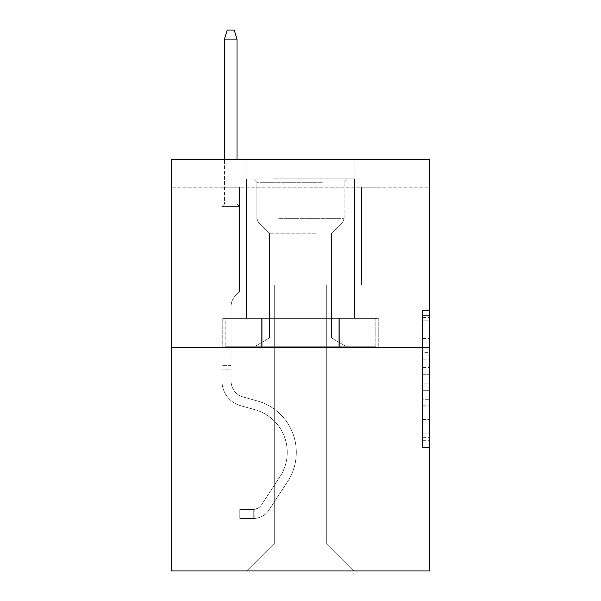 <?xml version="1.0" encoding="UTF-8"?>
<svg xmlns="http://www.w3.org/2000/svg" width="601" height="601" viewBox="0 0 601 601"><rect width="100%" height="100%" fill="white"/><g stroke="black" fill="none" stroke-linecap="round" stroke-linejoin="round"><path stroke-width="0.45" stroke-dasharray="3 2.25" d="M422.608 352.359L422.608 374.273L429.587 374.273L429.587 440.706L429.587 317.426L429.587 374.273L422.608 374.273L422.608 315.375L422.608 447.557L422.608 310.574L422.608 437.971L429.587 437.971L422.608 437.971L429.587 437.971L422.608 437.971L422.608 416.05L422.608 447.557L429.587 447.557L429.587 310.574L429.587 437.626L429.587 383.859L422.608 383.859L429.587 383.859L429.587 416.05L429.587 320.168L422.608 320.168L429.587 320.168L429.587 447.557L429.587 317.426L429.587 447.557L422.608 447.557L422.608 310.574L429.587 310.574L429.587 317.426L429.587 310.574L429.587 317.426L429.587 310.574L429.587 315.375L429.587 310.574L422.608 310.574L422.608 320.168L429.587 320.168L422.608 320.168L422.608 352.359L429.587 352.359M354.928 159.273L354.928 318.365L246.072 318.365L354.928 318.365L246.072 318.365L354.928 318.365L354.928 159.273L246.072 159.273L246.072 318.365L246.072 159.273L354.928 159.273M429.587 366.054L429.587 359.203L429.587 366.054L422.608 366.054L422.608 338.491L422.608 419.648L422.608 399.274L429.587 399.274L422.608 399.274L422.608 447.557L429.587 447.557L422.608 447.557L429.587 447.557L422.608 447.557L422.608 310.574L429.587 310.574L422.608 310.574L429.587 310.574L422.608 310.574L422.608 366.054L429.587 366.054M429.587 187.181L429.587 159.273L171.413 159.273L429.587 159.273L429.587 570.95L171.413 570.95L171.413 347.671L429.587 347.671L171.413 347.671L171.413 159.273L429.587 159.273L429.587 187.181L171.413 187.181L429.587 187.181M354.229 570.95L378.998 570.95L378.998 187.181L361.554 187.181L361.554 284.874L326.32 284.874L326.32 543.041L354.229 570.95L378.998 570.95L378.998 187.181L361.554 187.181L361.554 284.874L326.32 284.874L326.32 543.041L274.68 543.041L274.68 284.874L274.68 543.041L274.68 284.874L274.68 543.041L274.68 284.874L326.32 284.874L326.32 543.041L354.229 570.95L378.998 570.95L378.998 187.181L361.554 187.181L361.554 284.874L326.32 284.874L326.32 543.041L354.229 570.95L378.998 570.95L378.998 187.181L361.554 187.181L361.554 284.874L326.32 284.874L326.32 543.041L354.229 570.95L378.998 570.95L378.998 187.181L361.554 187.181L361.554 284.874L326.32 284.874L326.32 543.041L354.229 570.95L378.998 570.95L378.998 187.181L361.554 187.181L361.554 284.874L326.32 284.874L326.32 543.041L354.229 570.95L378.998 570.95L378.998 187.181L361.554 187.181L361.554 284.874L326.32 284.874L326.32 543.041L354.229 570.95L378.998 570.95L378.998 187.181L361.554 187.181L361.554 284.874L326.32 284.874L326.32 543.041L354.229 570.95L378.998 570.95L378.998 187.181L361.554 187.181L361.554 284.874L326.32 284.874L326.32 543.041L354.229 570.95L378.998 570.95L378.998 187.181L361.554 187.181L361.554 284.874L326.32 284.874L326.32 543.041L354.229 570.95L378.998 570.95L378.998 187.181L361.554 187.181L361.554 284.874L326.32 284.874L326.32 543.041L354.229 570.95L378.998 570.95L378.998 187.181L361.554 187.181L361.554 284.874L326.32 284.874L326.32 543.041L354.229 570.95L378.998 570.95L378.998 187.181L361.554 187.181L361.554 284.874L326.32 284.874L326.32 543.041L354.229 570.95L378.998 570.95L378.998 187.181L361.554 187.181L361.554 284.874L326.32 284.874L326.32 543.041L354.229 570.95L378.998 570.95L378.998 187.181L361.554 187.181L361.554 284.874L326.32 284.874L326.32 543.041L354.229 570.95L246.771 570.95L378.998 570.95L378.998 187.181L361.554 187.181L361.554 284.874L326.32 284.874L326.32 543.041L354.229 570.95L326.32 543.041L326.32 284.874L239.446 284.874L239.446 187.181L222.002 187.181L222.002 570.95L246.771 570.95L274.68 543.041L274.68 284.874L239.446 284.874L239.446 187.181L222.002 187.181L222.002 570.95L246.771 570.95L274.68 543.041L274.68 284.874L239.446 284.874L239.446 187.181L222.002 187.181L222.002 570.95L246.771 570.95L274.68 543.041L274.68 284.874L239.446 284.874L239.446 187.181L222.002 187.181L222.002 570.95L246.771 570.95L274.68 543.041L274.68 284.874L239.446 284.874L239.446 187.181L222.002 187.181L222.002 570.95L246.771 570.95L274.68 543.041L274.68 284.874L239.446 284.874L239.446 187.181L222.002 187.181L222.002 570.95L246.771 570.95L274.68 543.041L274.68 284.874L239.446 284.874L239.446 187.181L222.002 187.181L222.002 570.95L246.771 570.95L274.68 543.041L274.68 284.874L239.446 284.874L239.446 187.181L222.002 187.181L222.002 570.95L246.771 570.95L274.68 543.041L274.68 284.874L239.446 284.874L239.446 187.181L222.002 187.181L222.002 570.95L246.771 570.95L274.68 543.041L274.68 284.874L239.446 284.874L239.446 187.181L222.002 187.181L222.002 570.95L246.771 570.95L274.68 543.041L274.68 284.874L239.446 284.874L239.446 187.181L222.002 187.181L222.002 570.95L246.771 570.95L274.68 543.041L274.68 284.874L239.446 284.874L239.446 187.181L222.002 187.181L222.002 570.95L246.771 570.95L274.68 543.041L274.68 284.874L239.446 284.874L239.446 187.181L222.002 187.181L222.002 570.95L246.771 570.95L274.68 543.041L326.32 543.041L354.229 570.95M222.002 570.95L246.771 570.95L274.68 543.041L274.68 284.874L239.446 284.874L239.446 187.181L222.002 187.181L222.002 570.95L246.771 570.95L274.68 543.041L246.771 570.95L274.68 543.041L246.771 570.95L222.002 570.95L222.002 187.181L222.002 570.95M239.446 187.181L222.002 187.181L239.446 187.181L239.446 284.874L239.446 187.181M171.413 187.181L171.413 159.273L171.413 187.181M274.68 284.874L239.446 284.874L274.68 284.874M261.623 347.671L378.247 347.671L222.753 347.671L261.623 347.671L261.623 318.365L222.753 318.365L378.247 318.365L261.623 318.365L261.623 347.671L261.623 318.365L339.377 318.365L339.377 347.671L378.247 347.671L339.377 347.671L339.377 318.365L378.247 318.365L378.247 347.671L378.247 318.365L222.753 318.365L222.753 347.671L222.753 318.365L261.623 318.365L261.623 347.671M171.413 347.671L429.587 347.671M422.608 374.273L429.587 374.273L422.608 374.273M422.608 315.375L422.608 310.574L422.608 315.375L429.587 315.375L422.608 315.375M422.608 419.303L422.608 390.71L422.608 419.303L429.587 419.303L422.608 419.303M422.608 390.71L422.608 383.859L429.587 383.859L422.608 383.859L422.608 390.71L429.587 390.71L422.608 390.71M422.608 338.491L422.608 320.168L422.608 338.491L429.587 338.491L422.608 338.491M422.608 310.574L429.587 310.574L422.608 310.574L422.608 317.426L422.608 310.574L429.587 310.574M422.608 447.557L429.587 447.557L422.608 447.557L422.608 440.706L422.608 447.557M339.377 318.365L339.377 347.671L339.377 318.365M222.002 369.855L222.002 206.579L239.446 206.579L222.002 206.579L224.443 204.137L237.004 204.137L224.443 204.137L222.002 206.579L239.446 206.579L239.446 291.71L235.517 295.639A15.16 15.16 0 0 0 231.077 306.36A15.16 15.16 0 0 1 235.517 295.639L239.446 291.71L239.446 206.579L222.002 206.579L224.443 204.137L237.004 204.137L239.446 206.579L222.002 206.579L222.002 381.169A25.467 25.467 0 0 0 240.633 405.705A25.467 25.467 0 0 1 222.002 381.169L222.002 206.579L239.446 206.579L237.004 204.137L224.443 204.137L222.002 206.579L239.446 206.579L239.446 291.71L235.517 295.639A15.16 15.16 0 0 0 231.077 306.36A15.16 15.16 0 0 1 235.517 295.639L239.446 291.71L239.446 206.579L222.002 206.579L222.002 381.169L222.002 369.855L231.077 369.855L231.077 365.671L222.002 365.671L231.077 365.671L231.077 381.169L231.077 306.36L231.077 381.169A16.4 16.4 0 0 0 243.067 396.968A16.4 16.4 0 0 1 231.077 381.169L231.077 306.36L231.077 381.169L231.077 369.855L222.002 369.855M253.75 518.475A18.488 18.488 0 0 0 268.865 510.129L287.563 481.619A53.376 53.376 0 0 0 257.266 400.92L243.067 396.968A16.4 16.4 0 0 1 231.077 381.169A16.4 16.4 0 0 0 243.067 396.968A16.4 16.4 0 0 1 231.077 381.169A16.4 16.4 0 0 0 243.067 396.968L257.266 400.92L243.067 396.968A16.4 16.4 0 0 1 231.077 381.169A16.4 16.4 0 0 0 243.067 396.968L257.266 400.92A53.376 53.376 0 0 1 287.563 481.619A53.376 53.376 0 0 0 257.266 400.92L243.067 396.968L257.266 400.92A53.376 53.376 0 0 1 287.563 481.619A53.376 53.376 0 0 0 257.266 400.92A53.376 53.376 0 0 1 287.563 481.619L268.865 510.129L287.563 481.619A53.376 53.376 0 0 0 257.266 400.92A53.376 53.376 0 0 1 287.563 481.619L268.865 510.129A18.488 18.488 0 0 1 258.986 517.619A18.488 18.488 0 0 0 268.865 510.129L287.563 481.619L268.865 510.129A18.488 18.488 0 0 1 258.986 517.619C253.607 518.761 253.607 518.761 258.986 517.619C253.607 518.761 253.607 518.761 258.986 517.619A18.488 18.488 0 0 0 268.865 510.129A18.488 18.488 0 0 1 253.75 518.475L253.75 509.4A9.421 9.421 0 0 0 261.277 505.156L279.983 476.646A44.309 44.309 0 0 0 254.832 409.657L240.633 405.705A25.467 25.467 0 0 1 222.002 381.169A25.467 25.467 0 0 0 240.633 405.705A25.467 25.467 0 0 1 222.002 381.169A25.467 25.467 0 0 0 240.633 405.705L254.832 409.657L240.633 405.705A25.467 25.467 0 0 1 222.002 381.169A25.467 25.467 0 0 0 240.633 405.705L254.832 409.657A44.309 44.309 0 0 1 279.983 476.646A44.309 44.309 0 0 0 254.832 409.657L240.633 405.705L254.832 409.657A44.309 44.309 0 0 1 279.983 476.646A44.309 44.309 0 0 0 254.832 409.657A44.309 44.309 0 0 1 279.983 476.646L261.277 505.156L279.983 476.646A44.309 44.309 0 0 0 254.832 409.657A44.309 44.309 0 0 1 279.983 476.646L261.277 505.156A9.421 9.421 0 0 1 258.986 507.575C253.697 510.001 253.697 510.001 258.986 507.575C253.697 510.001 253.697 510.001 258.986 507.575A9.421 9.421 0 0 0 261.277 505.156L279.983 476.646L261.277 505.156A9.421 9.421 0 0 1 258.986 507.575C253.697 510.001 253.697 510.001 258.986 507.575C253.697 510.001 253.697 510.001 258.986 507.575A9.421 9.421 0 0 0 261.277 505.156A9.421 9.421 0 0 1 253.75 509.4L253.75 518.475L239.799 518.475L253.75 518.475A18.488 18.488 0 0 0 268.865 510.129A18.488 18.488 0 0 1 253.75 518.475L253.75 509.4L239.799 509.408L253.75 509.4A9.421 9.421 0 0 0 261.277 505.156A9.421 9.421 0 0 1 253.75 509.4L253.75 518.475L239.799 518.475L239.799 509.408L239.799 518.475L253.75 518.475M224.443 39.118L237.004 39.118L234.21 30.05L237.004 39.118L234.21 30.05L227.238 30.05L224.443 39.118L224.443 204.137L224.443 39.118L237.004 39.118L237.004 204.137L239.446 206.579L237.004 204.137L237.004 39.118L224.443 39.118L227.238 30.05L234.21 30.05L227.238 30.05L224.443 39.118L224.443 159.273M276.948 178.813L347.596 178.813L276.948 178.813M322.301 182.298L256.89 182.298L322.301 182.298M277.82 346.274L345.853 346.274L277.82 346.274M284.972 338.017L331.549 338.017L284.972 338.017M316.028 233.233L269.451 233.233L316.028 233.233M273.463 178.813L354.575 178.813L273.463 178.813M273.463 318.365L354.575 318.365L273.463 318.365M375.835 318.365L225.165 318.365L375.835 318.365L375.835 346.274L225.165 346.274L375.835 346.274L225.165 346.274L375.835 346.274L375.835 318.365L338.168 318.365L338.168 346.274L338.168 318.365L262.832 318.365L262.832 346.274L262.832 318.365L225.165 318.365L225.165 346.274L225.165 318.365L375.835 318.365M338.168 318.365L338.168 346.274L338.168 318.365M262.832 318.365L262.832 346.274L262.832 318.365M239.799 509.408L253.404 509.408L239.799 509.408L239.799 518.475L239.799 509.408M258.986 517.619C253.607 518.761 253.607 518.761 258.986 517.619C253.607 518.761 253.607 518.761 258.986 517.619L258.986 507.575L258.986 517.619M237.004 159.273L237.004 39.118M422.608 416.05L429.587 416.05L422.608 416.05M422.608 405.78L429.587 405.78M422.608 342.082L429.587 342.082L422.608 342.082M422.608 317.426L429.587 317.426M422.608 440.706L429.587 440.706M422.608 433.171L429.587 433.171M422.608 324.961L429.587 324.961M422.608 367.421L429.587 367.421L422.608 367.421M422.608 406.118L429.587 406.118L422.608 406.118M422.608 419.648L429.587 419.648L422.608 419.648M422.608 359.203L429.587 359.203L422.608 359.203M278.699 218.651L344.11 218.651L278.699 218.651M321.588 222.107L258.317 222.107L321.588 222.107M422.608 437.626L429.587 437.626M422.608 437.971L429.587 437.971M422.608 320.168L429.587 320.168M254.794 509.302L254.794 518.423L254.794 509.302M256.89 182.298L253.404 178.813L256.89 182.298L256.89 218.651L258.317 222.107L269.451 233.233L269.451 338.017L255.147 346.274L269.451 338.017L269.451 233.233L258.317 222.107L256.89 218.651L256.89 182.298M354.575 178.813L354.575 318.365L354.575 178.813M246.425 178.813L246.425 318.365L246.425 178.813M344.11 218.651L344.11 182.298L347.596 178.813L344.11 182.298L344.11 218.651L342.683 222.107L331.549 233.233L331.549 338.017L345.853 346.274L331.549 338.017L331.549 233.233L342.683 222.107L344.11 218.651"/><path stroke-width="0.9" d="M429.587 347.671L429.587 159.273L171.413 159.273L171.413 570.95L429.587 570.95L429.587 347.671L171.413 347.671M237.004 159.273L237.004 39.118L224.443 39.118L224.443 159.273M224.443 39.118L227.238 30.05L234.21 30.05L237.004 39.118"/></g></svg>
